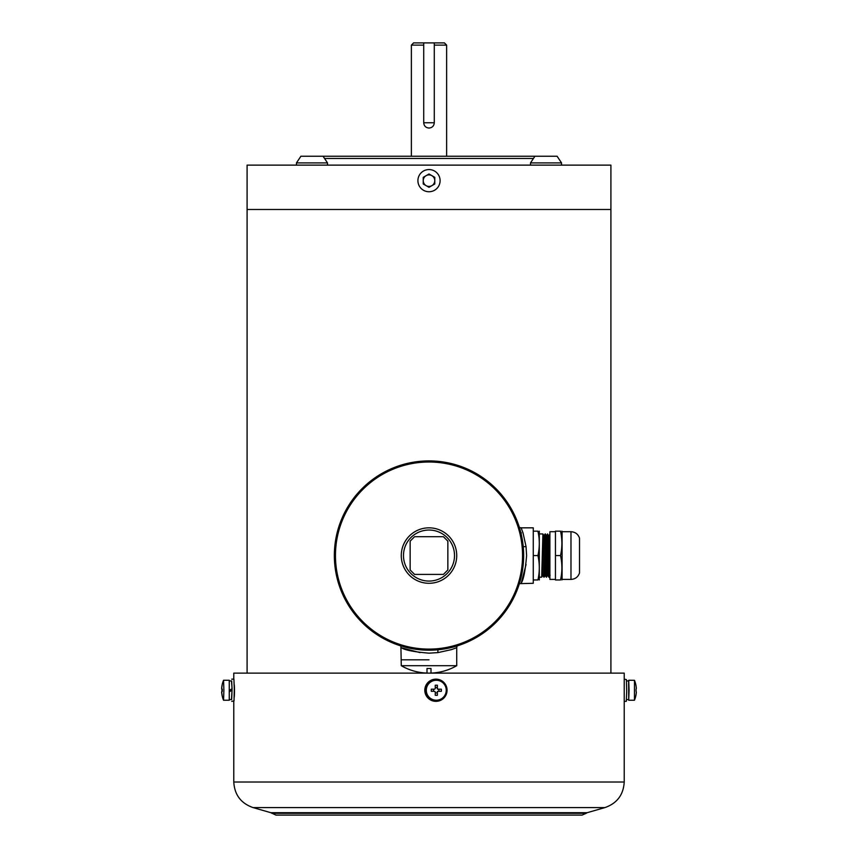 <?xml version="1.0" encoding="UTF-8"?>
<svg xmlns="http://www.w3.org/2000/svg" width="858" height="858" viewBox="0 0 858 858"><rect width="100%" height="100%" fill="white"/><g stroke="black" fill="none" stroke-linecap="round" stroke-linejoin="round"><path stroke-width="1.29" d="M610.907 673.122L610.907 209.491L247.093 209.491L610.907 209.491L610.907 165.133L247.093 165.133L247.093 170.667M247.093 673.122L247.093 190.637M323.069 156.253L327.509 162.913L296.45 162.913L300.89 156.253L534.931 156.253L530.491 162.913L530.491 165.133M533.451 158.473L324.549 158.473M423.713 45.12L411.368 45.12L413.577 42.9L423.713 42.9L423.713 122.758L434.287 122.758C433.976 125.976 432.218 127.745 429 128.046C425.783 127.745 424.024 125.976 423.713 122.758M446.632 156.253L446.632 45.12L434.287 45.12M423.713 42.9L444.423 42.9L446.632 45.12M233.784 679.161L233.784 673.122L624.216 673.122L624.216 782.013L233.784 782.013C234.534 794.819 240.959 803.345 253.067 807.592L604.933 807.592L587.151 812.698L270.849 812.698L275.933 815.1L582.067 815.1L586.132 813.32L271.868 813.32M234.052 697.533C234.631 697.94 234.631 683.805 234.052 684.223M446.246 690.25A9.985 9.974 -90 0 1 436.272 700.235L436.068 700.235A9.985 9.974 -90 0 1 426.094 690.25A9.985 9.974 -90 0 1 436.068 680.265L436.272 680.265A9.985 9.974 -90 0 1 446.246 690.25M431.295 691.312A25.161 11.797 -90 0 1 431.284 690.25A25.161 11.797 -90 0 1 431.295 689.188L434.609 689.188L435.274 688.524A26.598 0.944 -90 0 0 435.253 685.22A25.161 12.57 -1.2 0 1 437.387 685.22A26.598 0.944 90 0 1 437.398 688.524L438.063 689.188L441.355 689.188A25.161 13.342 90 0 1 441.366 690.25A25.161 13.342 90 0 1 441.355 691.312L438.063 691.312L437.398 691.977A26.598 0.944 90 0 1 437.387 695.28A25.161 12.57 -178.8 0 1 435.253 695.28A26.598 0.944 -90 0 0 435.274 691.977L434.609 691.312L431.295 691.312M436.272 700.235A9.985 9.974 -90 0 1 426.297 690.25A9.985 9.974 -90 0 1 436.272 680.265M437.398 691.977L437.387 695.28M437.248 692.974L435.274 692.974M433.462 691.312L433.462 689.188M435.274 687.526L437.248 687.526L437.387 685.22M437.248 687.526L437.398 688.524M438.063 689.188L438.899 689.188L438.899 691.312L438.063 691.312M437.248 691.977A0.665 0.665 -90 0 1 437.912 691.312M437.912 689.188A0.665 0.665 -90 0 1 437.248 688.524M432.958 679.579A11.09 11.09 -90 0 1 446.964 688.727A11.09 11.09 -90 0 1 435.982 701.34A11.09 11.09 -90 0 1 432.958 679.579M435.982 701.34L435.907 701.34A11.09 11.09 -90 0 1 432.882 679.579A11.09 11.09 -90 0 1 435.907 679.161L435.982 679.161M223.895 690.25L223.552 700.235L229.258 700.235L229.258 680.265L223.552 680.265L223.895 690.25M221.739 689.188L222.286 689.188L221.643 688.524A26.598 26.587 -90 0 1 222.072 685.22L222.147 685.22A26.598 26.587 90 0 0 221.718 688.524L222.286 689.188A25.161 21.332 90 0 0 222.265 690.25A25.161 21.332 90 0 0 222.286 691.312L221.718 691.977A26.598 26.587 90 0 0 222.147 695.28L222.072 695.291A26.598 26.587 -90 0 1 221.643 691.977L221.932 691.312A25.161 22.222 90 0 1 221.911 690.25A25.161 22.222 90 0 1 221.932 689.188M223.552 700.235L223.52 700.192A26.619 26.619 0 0 1 222.072 695.291L222.136 695.248M223.552 680.265L223.52 680.308A26.619 26.619 0 0 0 222.072 685.21L222.136 685.252M229.376 699.57L231.692 699.57L232.025 690.25L229.579 691.655M229.376 680.93L231.692 680.93L232.014 688.845L229.579 690.25M232.025 690.25L229.461 691.655M231.478 680.93L232.078 688.727L231.478 699.57M231.692 679.161L233.912 679.161L234.298 688.727L234.019 700.922L231.692 701.34M231.907 688.91L231.907 690.25M634.48 700.192A26.619 26.619 0 0 0 635.928 695.291L635.928 695.28A26.598 26.587 90 0 0 636.357 691.977L636.068 691.312A25.161 22.222 -90 0 0 636.089 690.25A25.161 22.222 -90 0 0 636.068 689.188L636.357 688.524A26.598 26.587 90 0 0 635.928 685.22A26.619 26.619 0 0 0 634.48 680.308L634.448 700.235L628.742 700.235L628.624 680.93M628.624 699.57L628.742 700.235M634.48 680.308L628.742 680.265M626.522 680.93L628.742 680.93L629.075 690.25L628.742 699.57L626.522 699.57M624.216 695.28L624.216 685.22M624.216 701.34L626.308 701.34L626.694 691.773L626.415 679.579L624.216 679.161M624.216 700.793L624.216 679.708M534.931 156.253L557.11 156.253L561.55 162.913L530.491 162.913M561.55 162.913L561.55 165.133M296.45 162.913L296.45 165.133L296.45 162.913L300.89 156.253M247.093 169.562L247.093 191.742L247.093 169.562M247.093 173.992L247.093 187.312M426.147 175.643A5.77 5.77 -90 0 1 434.77 180.652A5.77 5.77 -90 0 1 426.147 185.671M429 169.562A11.09 11.09 90 0 0 417.91 180.652A11.09 11.09 90 0 0 429 191.742L429 191.742A11.09 11.09 90 0 0 440.1 180.652A11.09 11.09 90 0 0 429 169.562L429 169.562M429 187.312L434.77 183.987L434.77 177.327L429 173.992L423.241 177.327L423.241 183.987L429 187.312L434.77 183.987L434.77 177.327L429 173.992M426.094 185.628A5.77 5.77 -90 0 1 423.241 180.706M423.241 180.609A5.77 5.77 -90 0 1 426.094 175.675M434.287 42.9L434.287 122.758M457.099 645.935L456.724 647.715L451.512 649.603L437.955 652.606L429 653.163C414.2 651.908 405.073 650.15 401.651 647.865L420.034 652.606M429 659.813L401.276 659.813L429 659.813M519.38 527.456L521.149 527.831L523.048 533.043L526.051 546.6L526.608 555.555C525.353 570.366 523.595 579.482 521.31 582.914L526.051 564.521M521.149 527.831L533.258 527.831L533.258 583.29L519.38 583.655M456.724 555.555A27.724 27.724 0 0 1 429 583.29A27.724 27.724 0 0 1 401.276 555.555A27.724 27.724 0 0 1 429 527.831A27.724 27.724 0 0 1 456.724 555.555A27.724 27.724 0 0 0 429 527.831A27.724 27.724 0 0 0 401.276 555.555M523.648 555.555A94.648 94.648 0 0 1 429 650.203A94.648 94.648 0 0 1 334.352 555.555A94.648 94.648 0 0 1 429 460.907A94.648 94.648 0 0 1 523.648 555.555A94.648 94.648 0 0 0 429 460.907A94.648 94.648 0 0 0 334.352 555.555M447.855 569.969L447.855 541.141L443.414 536.7L414.586 536.7L410.145 541.141L410.145 569.969L414.586 574.41L443.414 574.41L447.855 569.969M539.307 579.954L539.307 531.156M533.258 531.156L537.934 531.156C539.746 531.156 539.746 531.156 537.934 531.156C539.746 531.156 539.746 531.156 537.934 531.156C539.746 539.285 539.746 547.425 537.934 555.555C539.746 563.685 539.746 571.825 537.934 579.954C539.746 579.954 539.746 579.954 537.934 579.954C539.746 579.954 539.746 579.954 537.934 579.954C539.746 579.954 539.746 579.954 537.934 579.954L533.258 579.954M549.903 541.023L549.013 577.177L547.661 575.257L546.342 577.187L545.216 575.257M549.903 534.673L548.777 577.187M547.983 536.7L546.567 577.177M549.002 536.7L547.554 533.933L546.342 577.187M547.554 533.933L546.439 535.864L545.345 533.923L544.422 570.849L544.133 577.177L543.704 574.41M544.015 576.297L543.918 574.41M545.345 533.923L543.897 577.187M544.026 535.864L542.899 533.923L541.688 577.177L539.435 577.187M547.758 536.7L547.672 534.824M521.117 533.815L521.332 532.818M549.989 533.933L548.884 535.864L547.683 575.257M546.439 535.864L545.238 575.257L544.133 577.177M545.109 533.933L543.993 535.864L542.674 574.41M537.934 555.555L533.258 555.555M456.724 665.701A55.459 55.459 0 0 1 430.995 673.09L430.995 668.457A50.826 50.826 0 0 1 427.005 668.457L427.005 673.09A55.459 55.459 0 0 1 401.276 665.701L456.724 665.701L456.724 647.715M570.978 531.713C575.257 531.96 578.11 534.116 579.515 538.17L579.515 572.94C578.11 576.994 575.257 579.15 570.978 579.407L570.978 531.713L562.097 531.713L561.893 531.156M555.448 579.407L549.903 579.407L549.903 531.713L555.448 531.713M570.978 579.407L562.097 579.407L562.097 531.713M560.521 555.555C562.333 563.685 562.333 571.825 560.521 579.954C562.333 579.954 562.333 579.954 560.521 579.954C562.333 579.954 562.333 579.954 560.521 579.954C562.333 579.954 562.333 579.954 560.521 579.954L555.448 579.954L555.448 531.156L560.521 531.156C562.333 531.156 562.333 531.156 560.521 531.156C562.333 531.156 562.333 531.156 560.521 531.156C562.333 531.156 562.333 531.156 560.521 531.156C562.333 539.285 562.333 547.425 560.521 555.555L555.448 555.555M437.955 652.606A4.44 1.426 83.9 0 1 438.02 649.774M526.051 546.6A4.44 1.426 -6.1 0 1 523.219 546.535M403.485 555.555A25.515 25.515 0 0 0 429 581.07A25.515 25.515 0 0 0 454.515 555.555A25.515 25.515 0 0 0 429 530.04A25.515 25.515 0 0 0 403.485 555.555M522.543 555.555A93.543 93.543 0 0 1 429 649.098A93.543 93.543 0 0 1 335.457 555.555A93.543 93.543 0 0 1 429 462.012A93.543 93.543 0 0 1 522.543 555.555M411.368 156.253L411.368 45.12M624.216 782.013C623.466 794.819 617.041 803.345 604.933 807.592M233.784 701.34L233.784 782.013M270.849 812.698L253.067 807.592M587.151 812.698L586.132 813.32M327.509 162.913L327.509 165.133M400.901 645.935L401.276 665.701M542.899 533.923L539.435 533.923M548.777 536.7L547.586 536.7M549.903 574.41L549.206 574.41M547.779 574.41L546.76 574.41M544.101 574.41L542.899 574.41M543.886 577.177L542.782 575.257L541.688 577.177M550.128 575.257L549.013 577.177M562.097 579.407L561.893 579.954"/></g></svg>
